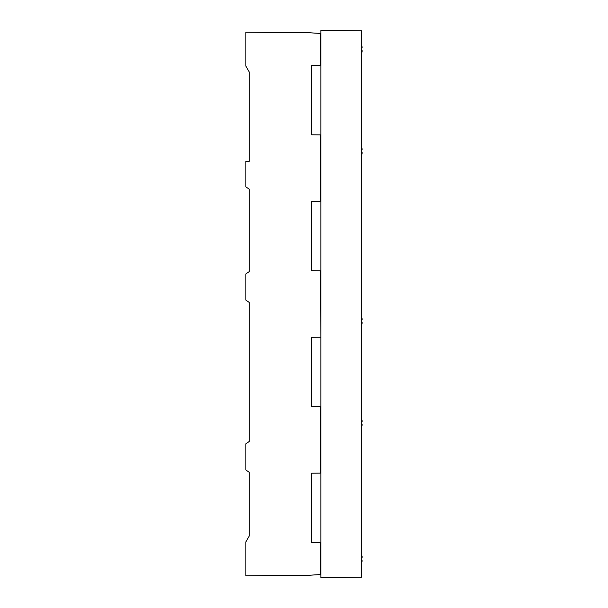 <?xml version="1.0" encoding="UTF-8"?>
<svg xmlns="http://www.w3.org/2000/svg" width="608" height="608" viewBox="0 0 608 608"><rect width="100%" height="100%" fill="white"/><g stroke="black" fill="none" stroke-linecap="round" stroke-linejoin="round"><path stroke-width="0.91" d="M311.562 126.434L311.494 127.338M320.621 337.25L311.562 337.326L311.562 406.57L320.621 406.646L320.621 473.138L311.562 473.214L311.562 542.465L320.621 542.541L320.621 574.507L309.73 575.229L245.883 575.791L245.883 541.812L249.28 535.929L249.28 472.302L245.883 470.007L245.883 443.756L249.28 441.461L249.28 302.434L245.883 300.139L245.883 273.889L249.28 271.594L249.28 189.187L245.883 186.892L245.883 161.31L249.28 161.31L249.28 72.071L245.883 66.188L245.883 32.209L309.73 32.771L320.621 33.493L320.621 65.459L311.562 65.535L311.562 134.786L320.621 134.862L320.621 201.354L311.562 201.43L311.562 270.674L320.621 270.75L320.849 337.242M320.849 132.324L320.849 577.6L361.616 577.243L361.616 30.757L320.849 30.4L320.849 132.324M362.049 561.435L361.828 562.636M361.996 560.872L361.593 562.339L361.737 560.242M361.996 556.73L361.616 554.101L362.117 556.708L361.593 555.264L362.117 557.361L361.692 557.361M362.117 560.895L361.616 563.502M361.479 560.242L362.117 560.242M362.117 557.361L361.479 557.361M362.049 425.539L361.828 426.74M361.996 424.977L361.593 426.444L361.737 424.346M361.996 420.835L361.616 418.205L362.117 420.812L361.593 419.376L362.117 421.466L361.692 421.466M362.117 425L361.616 427.606M361.479 424.346L362.117 424.346M362.117 421.466L361.479 421.466M362.049 323.616L361.828 324.824M361.996 323.053L361.593 324.52L361.737 322.422M361.996 318.919L361.616 316.289L362.117 318.888L361.593 317.452L362.117 319.55L361.692 319.55M362.117 323.084L361.616 325.69M361.479 322.422L362.117 322.422M362.117 319.55L361.479 319.55M362.049 153.756L361.828 154.956M361.996 153.186L361.593 154.652L361.737 152.555M361.996 149.051L361.616 146.422L362.117 149.021L361.593 147.584L362.117 149.682L361.692 149.682M362.117 153.216L361.616 155.823M361.479 152.555L362.117 152.555M362.117 149.682L361.479 149.682M362.049 51.832L361.828 53.033M361.996 51.27L361.593 52.736L361.737 50.639M361.996 47.128L361.616 44.498L362.117 47.105L361.593 45.661L362.117 47.758L361.692 47.758M362.117 51.292L361.616 53.899M361.479 50.639L362.117 50.639M362.117 47.758L361.479 47.758"/></g></svg>

